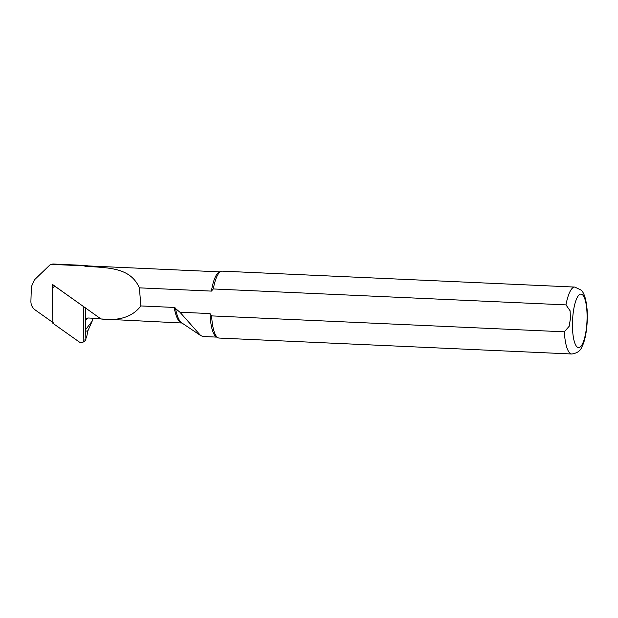 <?xml version="1.0" encoding="UTF-8"?>
<svg xmlns="http://www.w3.org/2000/svg" width="618" height="618" viewBox="0 0 618 618"><rect width="100%" height="100%" fill="white"/><g stroke="black" fill="none" stroke-linecap="round" stroke-linejoin="round"><path stroke-width="0.93" d="M52.244 289.456L52.831 323.237L79.815 342.372A2.681 2.58 83 0 0 83.832 340.139L83.245 306.366L56.269 287.223A2.681 2.58 -97 0 0 52.244 289.456M82.657 342.426L85.408 340.603A1.051 1.004 83 0 0 85.871 339.715L85.315 307.749M53.218 322.727L35.11 309.888C32.29 307.756 30.885 304.883 30.9 301.283L31.379 286.737L34.407 279.861L50.576 264.334L84.867 265.887A32.993 8.899 -87.4 0 1 86.335 265.508A32.993 8.899 -87.4 0 1 86.86 265.593A38.015 10.251 -87.4 0 1 87.617 265.902M84.867 265.887L84.851 266.227A32.661 8.806 -87.4 0 1 86.319 265.848L219.784 271.874M84.851 266.227C108.745 267.934 130.251 267.285 139.382 287.849L211.41 291.101A32.661 8.806 -87.4 0 1 219.197 272.129L220.935 271.372A33.496 9.031 -87.4 0 1 222.125 271.14L574.833 287.076A33.496 9.031 -87.4 0 0 565.98 304.89L213.28 288.954L211.41 291.101M564.334 331.82A33.496 9.031 -87.4 0 0 571.812 353.998L219.104 338.061A33.496 9.031 -87.4 0 1 217.938 337.722L216.277 336.818A32.661 8.806 -87.4 0 1 210.035 313.581L211.626 315.891L564.334 331.82L569.155 326.304L570.429 318.594L570.105 310.792L565.98 304.89M216.833 337.119L202.859 336.493L200.58 335.466L179.938 312.221L210.035 313.581M181.962 323.013L100.966 318.965C119.32 321.136 132.623 316.795 140.873 305.941L139.382 287.849M140.873 305.941L174.183 307.44L179.938 312.221M100.402 318.556L87.841 317.984L85.516 319.328M85.693 329.51L92.175 321.136L92.592 318.2M217.938 337.722A33.496 9.031 -87.4 0 1 211.626 315.891M213.28 288.954A33.496 9.031 -87.4 0 1 220.935 271.372M100.966 318.965L52.553 284.512L52.615 288.027M85.848 338.51L86.52 337.575L87.926 330.754L92.175 321.136M50.576 264.334L53.133 264.01L86.335 265.508M85.871 339.715L83.832 340.139M181.947 322.998A41.87 11.294 -87.4 0 1 174.183 307.44M87.841 317.984A44.689 12.051 -87.4 0 1 85.531 320.472M572.631 318.919A26.798 7.231 -87.4 0 1 584.744 298.649A26.798 7.231 -87.4 0 1 581.917 344.906A26.798 7.231 -87.4 0 1 572.631 318.919M200.564 335.497L181.646 322.797A42.225 11.387 -87.4 0 1 175.435 308.027M86.52 337.575L85.832 337.714M87.926 330.754L85.724 331.217M56.192 287.092L55.635 286.899M571.812 353.998C577.166 353.195 580.526 350.808 581.901 346.837C585.269 340.904 588.104 325.995 587.1 309.595C585.941 296.771 583.338 292.198 581.214 290.143L574.833 287.076"/></g></svg>
